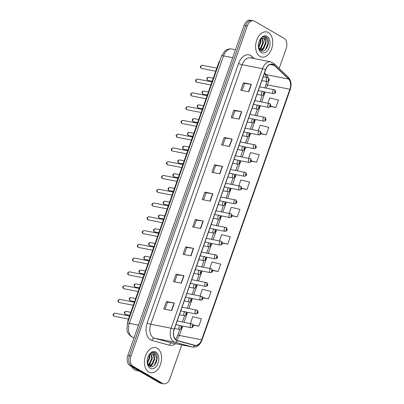 <?xml version="1.0" encoding="UTF-8"?>
<svg xmlns="http://www.w3.org/2000/svg" width="404" height="404" viewBox="0 0 404 404"><rect width="100%" height="100%" fill="white"/><g stroke="black" fill="none" stroke-linecap="round" stroke-linejoin="round"><path stroke-width="0.61" d="M127.699 322.579A8.019 5.227 -79 0 1 128.366 319.266L218.524 63.251A8.019 5.227 -79 0 1 220.018 60.423M148.818 372.079A12.827 8.368 101 0 0 150.561 372.74A12.827 8.368 101 0 0 160.908 363.135A12.827 8.368 101 0 0 157.222 348.218A12.827 8.368 101 0 0 155.474 347.561A12.827 8.368 101 0 0 145.127 357.166A12.827 8.368 101 0 0 148.818 372.079A12.827 8.368 101 0 0 150.561 372.74A12.827 8.368 101 0 0 160.908 363.135A12.827 8.368 101 0 0 157.222 348.218A12.827 8.368 101 0 0 155.474 347.561A12.827 8.368 101 0 0 145.127 357.166A12.827 8.368 101 0 0 148.818 372.079M259.984 56.403A12.827 8.368 101 0 0 261.731 57.06A12.827 8.368 101 0 0 272.074 47.455A12.827 8.368 101 0 0 268.387 32.537A12.827 8.368 101 0 0 266.645 31.881A12.827 8.368 101 0 0 256.298 41.486A12.827 8.368 101 0 0 259.984 56.403A12.827 8.368 101 0 0 261.731 57.06A12.827 8.368 101 0 0 272.074 47.455A12.827 8.368 101 0 0 268.387 32.537A12.827 8.368 101 0 0 266.645 31.881A12.827 8.368 101 0 0 256.298 41.486A12.827 8.368 101 0 0 259.984 56.403M176.432 340.148A8.555 5.575 -79 0 1 174.255 329.305L265.64 69.801A8.555 5.575 -79 0 1 272.261 64.297A8.555 5.575 -79 0 1 274.245 65.357L288.542 79.032A8.555 5.575 -79 0 1 289.9 89.254L201.662 339.815A8.555 5.575 -79 0 1 195.046 345.319A8.555 5.575 -79 0 1 194.789 345.263L177.341 340.527A8.555 5.575 -79 0 1 176.432 340.148M176.366 340.35A8.767 5.717 101 0 0 177.295 340.739L194.743 345.471A8.767 5.717 101 0 0 201.788 339.885L290.027 89.324A8.767 5.717 101 0 0 288.633 78.851L274.336 65.175A8.767 5.717 101 0 0 265.514 69.73L174.129 329.235A8.767 5.717 101 0 0 176.366 340.35M163.726 383.8L160.545 383.179A8.019 5.227 101 0 1 159.454 382.765L129.886 365.625A8.019 5.227 101 0 1 127.846 355.459L244.092 25.361A8.019 5.227 101 0 1 250.293 20.2L251.884 20.508A8.019 5.227 101 0 0 245.683 25.674L129.437 355.767A8.019 5.227 101 0 0 131.477 365.933L161.044 383.078A8.019 5.227 101 0 0 162.135 383.492A8.019 5.227 101 0 1 161.044 383.078L131.477 365.933A8.019 5.227 101 0 1 129.437 355.767L245.683 25.674A8.019 5.227 101 0 1 251.884 20.508L253.475 20.821A8.019 5.227 101 0 0 247.273 25.982L131.027 356.081A8.019 5.227 101 0 0 133.067 366.246L162.635 383.386A8.019 5.227 101 0 0 163.726 383.8A8.019 5.227 101 0 0 169.933 378.639L181.805 344.915M243.435 82.79L244.546 83.431L251.131 84.3A2.136 0.359 19.4 0 1 251.389 84.34L243.435 82.79L240.809 90.249L248.763 91.799L251.389 84.34M233.805 110.13L234.916 110.777L241.506 111.64A2.136 0.359 19.4 0 1 241.764 111.686L233.805 110.13L231.179 117.589L239.138 119.14L241.764 111.686M224.18 137.476L225.286 138.118L231.876 138.986A2.136 0.359 19.4 0 1 232.133 139.026L224.18 137.476L221.554 144.93L229.507 146.485L232.133 139.026M213.171 172.518L215.665 165.448L222.245 166.327A2.136 0.359 19.4 0 1 222.503 166.367L214.549 164.817L211.923 172.276L219.877 173.826L222.503 166.367M215.66 165.458L214.549 164.817M166.408 301.53L167.514 302.172L174.104 303.04A2.136 0.359 19.4 0 1 174.361 303.081L166.408 301.53L163.782 308.984L171.735 310.54L174.361 303.081M176.033 274.185L177.144 274.831L183.734 275.695A2.136 0.359 19.4 0 1 183.992 275.74L176.033 274.185L173.407 281.644L181.366 283.194L183.992 275.74M185.663 246.844L186.774 247.485L193.359 248.354A2.136 0.359 19.4 0 1 193.617 248.394L185.663 246.844L183.037 254.303L190.991 255.853L193.617 248.394M193.915 227.205L196.405 220.135L202.99 221.013A2.136 0.359 19.4 0 1 203.247 221.054L195.294 219.503L192.668 226.957L200.621 228.512L203.247 221.054M196.4 220.145L195.294 219.503M203.545 199.859L206.035 192.789L212.62 193.667A2.136 0.359 19.4 0 1 212.878 193.713L204.919 192.158L202.293 199.616L210.252 201.167L212.878 193.713M206.03 192.804L204.919 192.158M279.154 68.483L286.178 48.541A8.019 5.227 101 0 0 284.133 38.375L254.565 21.235A8.019 5.227 101 0 0 253.475 20.821M251.359 161.166L256.585 162.186L259.211 154.727L250.52 152.626L248.536 158.257M260.979 133.82L266.216 134.84L268.842 127.386L260.151 125.285L258.237 130.714M270.584 106.474L275.841 107.499L278.467 100.04L269.776 97.94L267.933 103.177M222.382 243.173L227.699 244.213L230.325 236.754L221.634 234.653L219.443 240.88M212.686 270.503L218.069 271.554L220.695 264.095L212.004 261.994L209.742 268.423M202.97 297.829L208.444 298.894L211.07 291.441L202.374 289.34L200.041 295.965M193.228 325.149L198.813 326.24L201.439 318.781L192.748 316.68L190.345 323.503M241.718 188.506L246.955 189.526L249.581 182.068L240.89 179.967L238.84 185.8M232.058 215.842L237.33 216.867L239.956 209.413L231.26 207.313L229.139 213.337M186.779 247.475L184.285 254.545M177.149 274.816L174.659 281.886M167.519 302.157L165.029 309.232M225.291 138.107L222.801 145.177M234.921 110.762L232.431 117.832M244.551 83.421L242.062 90.491M237.33 216.867L232.083 215.6M227.699 244.213L222.382 242.925M218.069 271.554L212.661 270.246M208.444 298.894L202.914 297.561M198.813 326.24L193.137 324.866M246.955 189.526L241.764 188.269M256.585 162.186L251.424 160.933M266.216 134.84L261.065 133.598M275.841 107.499L270.69 106.252M131.815 366.741A13.362 8.716 101 0 0 134.719 369.862A13.362 8.716 101 0 0 136.537 370.549L139.324 371.094M149.435 354.722L149.874 357.707L147.384 363.332M149 355.146L149.243 357.585L147.248 362.686M151 353.874L152.404 358.202L150 363.736L148.106 364.918M150.631 353.99L151.773 358.075L149.369 363.615L147.93 364.625M147.273 362.938L149.374 366.221C154.863 370.054 160.216 356.126 155.237 352.869L153.904 352.293L151.288 352.778C152.323 352.364 153.217 352.581 153.974 353.434L154.808 356.767A6.04 3.939 101 0 0 153.01 354.141A6.04 3.939 101 0 0 152.187 353.833A6.04 3.939 101 0 0 149.667 354.54M154.808 356.767L154.929 358.691L152.525 364.231L148.98 365.519L148.425 365.357M152.045 353.808L152.662 354.076L154.298 358.57L151.894 364.105L148.667 365.438M150.162 368.256A8.716 5.681 101 0 0 158.09 363.09A8.716 5.681 101 0 0 155.873 352.046A8.716 5.681 101 0 0 149.071 354.853A8.716 5.681 101 0 0 147.369 363.575A8.716 5.681 101 0 0 150.162 368.256M153.793 352.273L154.681 352.642L156.944 358.53L154.333 365.352M151.874 364.782L149.844 366.473M149.349 364.287L148.359 365.277M153.04 363.666L151.732 365.342L150.091 366.574M150.51 363.176L148.581 365.413M147.985 362.681L147.435 363.489M260.605 39.042L261.045 42.026L258.55 47.652M260.166 39.466L260.413 41.905L258.419 47.005M262.166 38.193L263.57 42.521L261.171 48.056L259.277 49.237M261.797 38.309L262.938 42.395L260.54 47.935L259.095 48.945M258.444 47.258L260.545 50.54C266.034 54.373 271.387 40.445 266.403 37.188L265.075 36.618L262.459 37.097C263.489 36.683 264.383 36.9 265.14 37.754L265.973 41.087A6.04 3.939 101 0 0 264.176 38.466A6.04 3.939 101 0 0 263.352 38.153A6.04 3.939 101 0 0 260.838 38.86M265.973 41.087L266.095 43.011L263.696 48.551L260.146 49.838L259.595 49.677M263.216 38.127L263.827 38.395L265.463 42.89L263.065 48.424L259.833 49.763M261.332 52.576A8.716 5.681 101 0 0 269.261 47.414A8.716 5.681 101 0 0 267.039 36.365A8.716 5.681 101 0 0 260.242 39.173A8.716 5.681 101 0 0 258.54 47.899A8.716 5.681 101 0 0 261.332 52.576M264.958 36.597L265.852 36.966L268.115 42.849L265.504 49.672M263.044 49.101L261.014 50.793M260.514 48.611L259.53 49.596M264.206 47.985L262.903 49.662L261.257 50.894M261.681 47.495L259.752 49.732M259.156 47L258.6 47.808M128.836 319.362L128.366 319.266M218.993 63.342L218.524 63.251M175.503 343.688A13.362 8.716 -79 0 1 169.463 345.218L152.015 340.481A13.362 8.716 -79 0 1 147.192 322.947L238.577 63.443A2.671 0.444 -160.6 0 0 242.122 64.736L150.737 324.24A10.691 6.969 101 0 0 153.459 337.789A10.691 6.969 101 0 0 154.596 338.269L172.043 343.001A10.691 6.969 101 0 0 172.362 343.072L192.728 347.046A10.691 6.969 -79 0 1 192.405 346.97A2.671 2.025 -74.8 0 0 194.743 345.471M238.577 63.443A13.362 8.716 -79 0 1 250.733 55.53A13.362 8.716 -79 0 1 252.02 56.499L254.212 58.595M250.394 57.853A10.691 6.969 101 0 0 242.122 64.736L262.489 68.71A10.691 6.969 -79 0 1 270.761 61.827L250.394 57.853M169.463 345.218A2.671 2.025 105.2 0 1 172.043 343.001L192.405 346.97L174.957 342.239A10.691 6.969 -79 0 1 173.826 341.764A10.691 6.969 -79 0 1 171.099 328.215A2.671 0.444 19.4 0 1 174.129 329.235M177.295 340.739A2.671 2.025 -74.8 0 1 174.957 342.239L154.596 338.269A2.671 2.025 105.2 0 0 152.015 340.481M192.728 347.046C196.905 347.445 199.98 345.142 201.965 340.148A2.671 0.444 -160.6 0 0 201.788 339.885M290.027 89.324A2.671 0.444 19.4 0 1 290.198 89.587C291.764 84.537 291.112 80.406 288.254 77.184L273.957 63.514L270.761 61.827M288.633 78.851A2.671 1.869 -46.3 0 0 288.254 77.184M274.336 65.175A2.671 1.869 -46.3 0 0 273.957 63.514M265.514 69.73A2.671 0.444 -160.6 0 0 262.489 68.71L171.099 328.215L150.737 324.24A2.671 0.444 -160.6 0 1 147.192 322.947M247.273 25.982L244.092 25.361M131.027 356.081L127.846 355.459M133.067 366.246L129.886 365.625M162.635 383.386L159.454 382.765M251.768 58.12A2.671 1.869 133.7 0 1 252.02 56.499M289.9 89.254L267.625 84.906A8.555 5.575 101 0 0 268.337 81.411M267.973 77.709A8.555 5.575 101 0 0 266.271 74.684L264.514 73.008M288.542 79.032L266.271 74.684A4.813 3.363 133.7 0 1 264.984 74.038L264.357 73.442M274.245 65.357L270.018 64.534M176.25 340.037A8.555 5.575 101 0 0 179.391 335.466L182.689 326.094M201.662 339.815L179.391 335.466A4.813 0.803 -160.6 0 0 177.654 335.497L179.77 329.482M184.037 322.276L187.537 312.327M188.885 308.505L192.39 298.556M193.733 294.733L197.238 284.785M198.581 280.962L202.086 271.013M203.434 267.19L206.939 257.242M208.282 253.419L211.787 243.471M213.13 239.648L216.635 229.699M217.983 225.881L221.483 215.933M222.831 212.11L226.336 202.162M227.679 198.339L231.184 188.39M232.527 184.567L236.032 174.619M237.38 170.796L240.88 160.848M242.228 157.025L245.733 147.076M247.076 143.253L250.581 133.305M251.929 129.487L255.429 119.539M256.777 115.716L260.282 105.767M261.625 101.944L265.13 91.996M266.473 88.173L267.625 84.906A4.813 0.803 -160.6 0 0 265.888 84.931L266.665 81.537M212.62 193.667L209.994 201.121M202.99 221.013L200.364 228.462M193.359 248.354L190.738 255.803M183.734 275.695L181.108 283.148M174.104 303.04L171.478 310.489M222.245 166.327L219.624 173.776M231.876 138.986L229.255 146.435M241.506 111.64L238.88 119.094M251.131 84.3L248.511 91.748M232.704 57.691L223.533 55.898A5.343 0.889 -160.6 0 0 221.604 55.929L224.887 50.985L226.275 49.995C228.018 48.995 229.861 48.667 231.805 49.015A10.691 6.969 101 0 0 223.533 55.898L129.346 323.357A10.691 6.969 101 0 0 132.068 336.911A10.691 6.969 101 0 0 133.204 337.385L134.143 337.567M138.516 325.149L129.346 323.357A5.343 0.889 -160.6 0 0 127.417 323.387L221.604 55.929M114.09 316.221A1.606 1.045 101 0 0 114.307 316.302L113.857 316.135C112.529 314.868 112.883 313.878 114.918 313.156A1.606 1.045 101 0 0 113.625 314.357A1.606 1.045 101 0 0 114.09 316.221M174.553 328.467L179.856 329.502A2.005 1.308 -79 0 1 179.583 329.396A2.005 1.308 -79 0 1 179.007 327.068A2.005 1.308 -79 0 1 180.623 325.568A2.005 1.308 -79 0 1 180.896 325.669M181.017 328.351A0.667 0.434 101 0 0 181.457 327.109A0.667 0.434 101 0 0 181.017 328.351M115.14 313.236A1.606 1.045 101 0 0 114.918 313.156L129.517 316.004M126.402 311.479A1.606 1.045 101 0 0 126.184 311.393A1.606 1.045 101 0 0 124.892 312.595A1.606 1.045 101 0 0 125.351 314.458A1.606 1.045 101 0 0 125.568 314.544L129.745 315.357M181.214 325.806L191.122 327.74A2.005 1.308 -79 0 1 190.85 327.639A2.005 1.308 -79 0 1 190.274 325.306A2.005 1.308 -79 0 1 191.89 323.806A2.005 1.308 -79 0 1 192.163 323.907M192.718 325.346A0.667 0.434 101 0 0 192.284 326.589A0.667 0.434 101 0 0 192.718 325.346M118.938 302.45A1.606 1.045 101 0 0 119.155 302.53L118.705 302.364C117.377 301.096 117.731 300.106 119.771 299.384A1.606 1.045 101 0 0 118.478 300.586A1.606 1.045 101 0 0 118.938 302.45M179.401 314.696L184.709 315.731A2.005 1.308 -79 0 1 184.436 315.625A2.005 1.308 -79 0 1 183.86 313.297A2.005 1.308 -79 0 1 185.476 311.797A2.005 1.308 -79 0 1 185.749 311.898M185.865 314.58A0.667 0.434 101 0 0 186.305 313.337A0.667 0.434 101 0 0 185.865 314.58M119.988 299.465A1.606 1.045 101 0 0 119.771 299.384L134.365 302.232M123.786 288.678A1.606 1.045 101 0 0 124.003 288.764L123.553 288.592C122.225 287.33 122.584 286.335 124.619 285.613A1.606 1.045 101 0 0 123.326 286.815A1.606 1.045 101 0 0 123.786 288.678M184.249 300.924L189.557 301.96A2.005 1.308 -79 0 1 189.284 301.859A2.005 1.308 -79 0 1 188.708 299.526A2.005 1.308 -79 0 1 190.324 298.026A2.005 1.308 -79 0 1 190.597 298.127M190.718 300.808A0.667 0.434 101 0 0 191.153 299.566A0.667 0.434 101 0 0 190.718 300.808M124.836 285.699A1.606 1.045 101 0 0 124.619 285.613L139.213 288.461M128.634 274.907A1.606 1.045 101 0 0 128.856 274.993L128.401 274.821C127.078 273.559 127.432 272.564 129.467 271.841A1.606 1.045 101 0 0 128.174 273.043A1.606 1.045 101 0 0 128.634 274.907M189.097 287.153L194.405 288.188A2.005 1.308 -79 0 1 194.132 288.087A2.005 1.308 -79 0 1 193.556 285.754A2.005 1.308 -79 0 1 195.172 284.254A2.005 1.308 -79 0 1 195.445 284.355M195.566 287.037A0.667 0.434 101 0 0 196.006 285.795A0.667 0.434 101 0 0 195.566 287.037M129.684 271.927A1.606 1.045 101 0 0 129.467 271.841L144.066 274.69M133.487 261.141A1.606 1.045 101 0 0 133.704 261.221L133.254 261.05C131.926 259.787 132.28 258.792 134.32 258.075A1.606 1.045 101 0 0 133.022 259.272A1.606 1.045 101 0 0 133.487 261.141M193.95 273.382L199.258 274.417A2.005 1.308 -79 0 1 198.985 274.316A2.005 1.308 -79 0 1 198.404 271.983A2.005 1.308 -79 0 1 200.025 270.483A2.005 1.308 -79 0 1 200.298 270.589M200.414 273.266A0.667 0.434 101 0 0 200.854 272.023A0.667 0.434 101 0 0 200.414 273.266M134.537 258.156A1.606 1.045 101 0 0 134.32 258.075L148.914 260.918M131.249 297.708A1.606 1.045 101 0 0 131.032 297.627A1.606 1.045 101 0 0 129.74 298.824A1.606 1.045 101 0 0 130.199 300.692A1.606 1.045 101 0 0 130.421 300.773L134.593 301.586M186.062 312.039L195.97 313.969A2.005 1.308 -79 0 1 195.698 313.868A2.005 1.308 -79 0 1 195.122 311.534A2.005 1.308 -79 0 1 196.738 310.035A2.005 1.308 -79 0 1 197.011 310.141M197.566 311.575A0.667 0.434 101 0 0 197.132 312.817A0.667 0.434 101 0 0 197.566 311.575M136.103 283.936A1.606 1.045 101 0 0 135.885 283.855A1.606 1.045 101 0 0 134.588 285.052A1.606 1.045 101 0 0 135.052 286.921A1.606 1.045 101 0 0 135.269 287.002L139.441 287.815M190.91 298.268L200.818 300.197A2.005 1.308 -79 0 1 200.546 300.096A2.005 1.308 -79 0 1 199.97 297.768A2.005 1.308 -79 0 1 201.591 296.263A2.005 1.308 -79 0 1 201.864 296.369M202.419 297.804A0.667 0.434 101 0 0 201.98 299.046A0.667 0.434 101 0 0 202.419 297.804M140.951 270.165A1.606 1.045 101 0 0 140.733 270.084A1.606 1.045 101 0 0 139.441 271.286A1.606 1.045 101 0 0 139.9 273.149A1.606 1.045 101 0 0 140.117 273.23L144.294 274.043M195.763 284.497L205.671 286.431A2.005 1.308 -79 0 1 205.399 286.325A2.005 1.308 -79 0 1 204.823 283.997A2.005 1.308 -79 0 1 206.439 282.492A2.005 1.308 -79 0 1 206.712 282.598M207.267 284.032A0.667 0.434 101 0 0 206.828 285.274A0.667 0.434 101 0 0 207.267 284.032M138.335 247.369A1.606 1.045 101 0 0 138.552 247.45L138.102 247.283C136.774 246.016 137.128 245.021 139.168 244.304A1.606 1.045 101 0 0 137.875 245.506A1.606 1.045 101 0 0 138.335 247.369M198.798 259.61L204.106 260.646A2.005 1.308 -79 0 1 203.833 260.545A2.005 1.308 -79 0 1 203.257 258.217A2.005 1.308 -79 0 1 204.873 256.712A2.005 1.308 -79 0 1 205.146 256.818M205.262 259.494A0.667 0.434 101 0 0 205.702 258.252A0.667 0.434 101 0 0 205.262 259.494M139.385 244.385A1.606 1.045 101 0 0 139.168 244.304L153.762 247.152M143.183 233.598A1.606 1.045 101 0 0 143.4 233.679L142.95 233.512C141.622 232.244 141.981 231.255 144.016 230.532A1.606 1.045 101 0 0 142.723 231.734A1.606 1.045 101 0 0 143.183 233.598M203.646 245.844L208.954 246.879A2.005 1.308 -79 0 1 208.681 246.773A2.005 1.308 -79 0 1 208.105 244.445A2.005 1.308 -79 0 1 209.721 242.94A2.005 1.308 -79 0 1 209.994 243.046M210.115 245.728A0.667 0.434 101 0 0 210.55 244.481A0.667 0.434 101 0 0 210.115 245.728M144.233 230.613A1.606 1.045 101 0 0 144.016 230.532L158.615 233.381M148.036 219.827A1.606 1.045 101 0 0 148.253 219.907L147.803 219.741C146.475 218.473 146.829 217.483 148.864 216.761A1.606 1.045 101 0 0 147.571 217.963A1.606 1.045 101 0 0 148.036 219.827M208.499 232.073L213.802 233.108A2.005 1.308 -79 0 1 213.529 233.002A2.005 1.308 -79 0 1 212.953 230.674A2.005 1.308 -79 0 1 214.569 229.174A2.005 1.308 -79 0 1 214.842 229.275M214.963 231.957A0.667 0.434 101 0 0 215.403 230.714A0.667 0.434 101 0 0 214.963 231.957M149.086 216.842A1.606 1.045 101 0 0 148.864 216.761L163.463 219.609M145.799 256.394A1.606 1.045 101 0 0 145.581 256.313A1.606 1.045 101 0 0 144.289 257.515A1.606 1.045 101 0 0 144.748 259.378A1.606 1.045 101 0 0 144.965 259.459L149.142 260.277M200.611 270.725L210.519 272.66A2.005 1.308 -79 0 1 210.247 272.554A2.005 1.308 -79 0 1 209.671 270.226A2.005 1.308 -79 0 1 211.287 268.726A2.005 1.308 -79 0 1 211.56 268.827M212.115 270.266A0.667 0.434 101 0 0 211.681 271.508A0.667 0.434 101 0 0 212.115 270.266M150.652 242.622A1.606 1.045 101 0 0 150.429 242.541A1.606 1.045 101 0 0 149.137 243.743A1.606 1.045 101 0 0 149.601 245.607A1.606 1.045 101 0 0 149.818 245.688L153.99 246.506M205.459 256.954L215.367 258.888A2.005 1.308 -79 0 1 215.095 258.782A2.005 1.308 -79 0 1 214.519 256.454A2.005 1.308 -79 0 1 216.135 254.954A2.005 1.308 -79 0 1 216.408 255.055M216.968 256.495A0.667 0.434 101 0 0 216.529 257.737A0.667 0.434 101 0 0 216.968 256.495M155.5 228.856A1.606 1.045 101 0 0 155.282 228.77A1.606 1.045 101 0 0 153.99 229.972A1.606 1.045 101 0 0 154.449 231.835A1.606 1.045 101 0 0 154.666 231.921L158.843 232.734M210.312 243.183L220.22 245.117A2.005 1.308 -79 0 1 219.948 245.016A2.005 1.308 -79 0 1 219.372 242.683A2.005 1.308 -79 0 1 220.988 241.183A2.005 1.308 -79 0 1 221.261 241.284M221.816 242.723A0.667 0.434 101 0 0 221.377 243.966A0.667 0.434 101 0 0 221.816 242.723M152.884 206.055A1.606 1.045 101 0 0 153.101 206.136L152.651 205.969C151.323 204.702 151.677 203.712 153.717 202.99A1.606 1.045 101 0 0 152.424 204.192A1.606 1.045 101 0 0 152.884 206.055M213.347 218.301L218.655 219.337A2.005 1.308 -79 0 1 218.382 219.231A2.005 1.308 -79 0 1 217.806 216.903A2.005 1.308 -79 0 1 219.423 215.403A2.005 1.308 -79 0 1 219.695 215.504M219.811 218.185A0.667 0.434 101 0 0 220.251 216.943A0.667 0.434 101 0 0 219.811 218.185M153.934 203.076A1.606 1.045 101 0 0 153.717 202.99L168.311 205.838M157.732 192.284A1.606 1.045 101 0 0 157.949 192.37L157.499 192.198C156.171 190.935 156.53 189.941 158.565 189.218A1.606 1.045 101 0 0 157.272 190.42A1.606 1.045 101 0 0 157.732 192.284M218.195 204.53L223.503 205.565A2.005 1.308 -79 0 1 223.23 205.464A2.005 1.308 -79 0 1 222.654 203.131A2.005 1.308 -79 0 1 224.271 201.631A2.005 1.308 -79 0 1 224.543 201.732M224.659 204.414A0.667 0.434 101 0 0 225.099 203.172A0.667 0.434 101 0 0 224.659 204.414M158.782 189.304A1.606 1.045 101 0 0 158.565 189.218L173.159 192.067M162.58 178.512A1.606 1.045 101 0 0 162.802 178.598L162.347 178.427C161.024 177.164 161.378 176.169 163.413 175.447A1.606 1.045 101 0 0 162.12 176.649A1.606 1.045 101 0 0 162.58 178.512M223.043 190.759L228.351 191.794A2.005 1.308 -79 0 1 228.078 191.693A2.005 1.308 -79 0 1 227.502 189.36A2.005 1.308 -79 0 1 229.118 187.86A2.005 1.308 -79 0 1 229.391 187.961M229.512 190.643A0.667 0.434 101 0 0 229.947 189.4A0.667 0.434 101 0 0 229.512 190.643M163.63 175.533A1.606 1.045 101 0 0 163.413 175.447L178.012 178.295M167.433 164.746A1.606 1.045 101 0 0 167.65 164.827L167.2 164.655C165.872 163.393 166.226 162.398 168.261 161.681A1.606 1.045 101 0 0 166.968 162.878A1.606 1.045 101 0 0 167.433 164.746M227.896 176.987L233.199 178.023A2.005 1.308 -79 0 1 232.926 177.922A2.005 1.308 -79 0 1 232.351 175.588A2.005 1.308 -79 0 1 233.966 174.089A2.005 1.308 -79 0 1 234.239 174.195M234.36 176.871A0.667 0.434 101 0 0 234.8 175.629A0.667 0.434 101 0 0 234.36 176.871M168.483 161.762A1.606 1.045 101 0 0 168.261 161.681L182.861 164.529M172.281 150.975A1.606 1.045 101 0 0 172.498 151.056L172.048 150.889C170.72 149.621 171.074 148.627 173.114 147.909A1.606 1.045 101 0 0 171.821 149.111A1.606 1.045 101 0 0 172.281 150.975M232.744 163.221L238.052 164.256A2.005 1.308 -79 0 1 237.779 164.15A2.005 1.308 -79 0 1 237.204 161.822A2.005 1.308 -79 0 1 238.82 160.317A2.005 1.308 -79 0 1 239.092 160.423M239.208 163.1A0.667 0.434 101 0 0 239.648 161.858A0.667 0.434 101 0 0 239.208 163.1M173.331 147.99A1.606 1.045 101 0 0 173.114 147.909L187.708 150.758M160.348 215.085A1.606 1.045 101 0 0 160.13 214.999A1.606 1.045 101 0 0 158.838 216.201A1.606 1.045 101 0 0 159.297 218.064A1.606 1.045 101 0 0 159.514 218.15L163.691 218.963M215.16 229.411L225.068 231.346A2.005 1.308 -79 0 1 224.796 231.245A2.005 1.308 -79 0 1 224.22 228.911A2.005 1.308 -79 0 1 225.836 227.412A2.005 1.308 -79 0 1 226.109 227.513M226.664 228.952A0.667 0.434 101 0 0 226.225 230.194A0.667 0.434 101 0 0 226.664 228.952M165.196 201.313A1.606 1.045 101 0 0 164.978 201.232A1.606 1.045 101 0 0 163.686 202.429A1.606 1.045 101 0 0 164.145 204.298A1.606 1.045 101 0 0 164.367 204.379L168.539 205.192M220.008 215.645L229.916 217.574A2.005 1.308 -79 0 1 229.644 217.473A2.005 1.308 -79 0 1 229.068 215.14A2.005 1.308 -79 0 1 230.684 213.64A2.005 1.308 -79 0 1 230.957 213.746M231.512 215.181A0.667 0.434 101 0 0 231.078 216.423A0.667 0.434 101 0 0 231.512 215.181M170.049 187.542A1.606 1.045 101 0 0 169.826 187.461A1.606 1.045 101 0 0 168.534 188.663A1.606 1.045 101 0 0 168.998 190.526A1.606 1.045 101 0 0 169.215 190.607L173.387 191.42M224.856 201.874L234.764 203.803A2.005 1.308 -79 0 1 234.492 203.702A2.005 1.308 -79 0 1 233.916 201.374A2.005 1.308 -79 0 1 235.532 199.869A2.005 1.308 -79 0 1 235.805 199.975M236.365 201.409A0.667 0.434 101 0 0 235.926 202.651A0.667 0.434 101 0 0 236.365 201.409M174.897 173.771A1.606 1.045 101 0 0 174.679 173.69A1.606 1.045 101 0 0 173.387 174.892A1.606 1.045 101 0 0 173.846 176.755A1.606 1.045 101 0 0 174.063 176.836L178.24 177.649M229.709 188.102L239.617 190.037A2.005 1.308 -79 0 1 239.345 189.931A2.005 1.308 -79 0 1 238.769 187.602A2.005 1.308 -79 0 1 240.385 186.098A2.005 1.308 -79 0 1 240.658 186.204M241.213 187.638A0.667 0.434 101 0 0 240.774 188.885A0.667 0.434 101 0 0 241.213 187.638M179.745 159.999A1.606 1.045 101 0 0 179.528 159.918A1.606 1.045 101 0 0 178.235 161.12A1.606 1.045 101 0 0 178.694 162.984A1.606 1.045 101 0 0 178.911 163.064L183.088 163.883M234.557 174.331L244.465 176.265A2.005 1.308 -79 0 1 244.193 176.159A2.005 1.308 -79 0 1 243.617 173.831A2.005 1.308 -79 0 1 245.233 172.331A2.005 1.308 -79 0 1 245.506 172.432M246.061 173.871A0.667 0.434 101 0 0 245.627 175.114A0.667 0.434 101 0 0 246.061 173.871M177.129 137.203A1.606 1.045 101 0 0 177.346 137.284L176.896 137.118C175.568 135.85 175.927 134.86 177.962 134.138A1.606 1.045 101 0 0 176.669 135.34A1.606 1.045 101 0 0 177.129 137.203M237.592 149.45L242.9 150.485A2.005 1.308 -79 0 1 242.627 150.379A2.005 1.308 -79 0 1 242.052 148.051A2.005 1.308 -79 0 1 243.668 146.546A2.005 1.308 -79 0 1 243.94 146.652M244.061 149.334A0.667 0.434 101 0 0 244.496 148.086A0.667 0.434 101 0 0 244.061 149.334M178.179 134.219A1.606 1.045 101 0 0 177.962 134.138L192.556 136.986M181.977 123.432A1.606 1.045 101 0 0 182.199 123.513L181.744 123.346C180.421 122.079 180.775 121.089 182.81 120.367A1.606 1.045 101 0 0 181.517 121.569A1.606 1.045 101 0 0 181.977 123.432M242.44 135.678L247.748 136.714A2.005 1.308 -79 0 1 247.475 136.608A2.005 1.308 -79 0 1 246.9 134.279A2.005 1.308 -79 0 1 248.516 132.78A2.005 1.308 -79 0 1 248.788 132.881M248.909 135.562A0.667 0.434 101 0 0 249.349 134.32A0.667 0.434 101 0 0 248.909 135.562M183.032 120.448A1.606 1.045 101 0 0 182.81 120.367L197.41 123.215M186.83 109.661A1.606 1.045 101 0 0 187.047 109.747L186.597 109.575C185.269 108.312 185.623 107.318 187.663 106.595A1.606 1.045 101 0 0 186.37 107.797A1.606 1.045 101 0 0 186.83 109.661M247.293 121.907L252.601 122.942A2.005 1.308 -79 0 1 252.328 122.841A2.005 1.308 -79 0 1 251.748 120.508A2.005 1.308 -79 0 1 253.369 119.008A2.005 1.308 -79 0 1 253.641 119.109M253.757 121.791A0.667 0.434 101 0 0 254.197 120.549A0.667 0.434 101 0 0 253.757 121.791M187.88 106.681A1.606 1.045 101 0 0 187.663 106.595L202.258 109.444M191.678 95.889A1.606 1.045 101 0 0 191.895 95.975L191.446 95.804C190.117 94.541 190.471 93.546 192.511 92.824A1.606 1.045 101 0 0 191.218 94.026A1.606 1.045 101 0 0 191.678 95.889M252.141 108.136L257.449 109.171A2.005 1.308 -79 0 1 257.176 109.07A2.005 1.308 -79 0 1 256.601 106.737A2.005 1.308 -79 0 1 258.217 105.237A2.005 1.308 -79 0 1 258.489 105.338M258.605 108.02A0.667 0.434 101 0 0 259.045 106.777A0.667 0.434 101 0 0 258.605 108.02M192.728 92.91A1.606 1.045 101 0 0 192.511 92.824L207.106 95.672M196.526 82.123A1.606 1.045 101 0 0 196.748 82.204L196.293 82.032C194.965 80.77 195.324 79.775 197.359 79.058A1.606 1.045 101 0 0 196.066 80.255A1.606 1.045 101 0 0 196.526 82.123M256.989 94.364L262.297 95.4A2.005 1.308 -79 0 1 262.024 95.299A2.005 1.308 -79 0 1 261.449 92.965A2.005 1.308 -79 0 1 263.065 91.466A2.005 1.308 -79 0 1 263.337 91.572M263.459 94.248A0.667 0.434 101 0 0 263.893 93.006A0.667 0.434 101 0 0 263.459 94.248M197.576 79.139A1.606 1.045 101 0 0 197.359 79.058L211.959 81.901M201.379 68.352A1.606 1.045 101 0 0 201.596 68.433L201.147 68.261C199.818 66.998 200.172 66.003 202.207 65.286A1.606 1.045 101 0 0 200.914 66.483A1.606 1.045 101 0 0 201.379 68.352M261.843 80.593L267.145 81.628A2.005 1.308 -79 0 1 266.872 81.527A2.005 1.308 -79 0 1 266.297 79.194A2.005 1.308 -79 0 1 267.913 77.694A2.005 1.308 -79 0 1 268.185 77.8M268.306 80.477A0.667 0.434 101 0 0 268.746 79.234A0.667 0.434 101 0 0 268.306 80.477M202.429 65.367A1.606 1.045 101 0 0 202.207 65.286L216.807 68.135M184.593 146.233A1.606 1.045 101 0 0 184.376 146.147A1.606 1.045 101 0 0 183.083 147.349A1.606 1.045 101 0 0 183.542 149.212A1.606 1.045 101 0 0 183.764 149.298L187.936 150.111M239.405 160.56L249.313 162.494A2.005 1.308 -79 0 1 249.041 162.393A2.005 1.308 -79 0 1 248.465 160.06A2.005 1.308 -79 0 1 250.081 158.56A2.005 1.308 -79 0 1 250.354 158.661M250.909 160.1A0.667 0.434 101 0 0 250.475 161.342A0.667 0.434 101 0 0 250.909 160.1M189.446 132.462A1.606 1.045 101 0 0 189.229 132.376A1.606 1.045 101 0 0 187.931 133.578A1.606 1.045 101 0 0 188.395 135.441A1.606 1.045 101 0 0 188.612 135.527L192.784 136.34M244.258 146.788L254.167 148.722A2.005 1.308 -79 0 1 253.894 148.621A2.005 1.308 -79 0 1 253.313 146.288A2.005 1.308 -79 0 1 254.934 144.789A2.005 1.308 -79 0 1 255.207 144.89M255.762 146.329A0.667 0.434 101 0 0 255.323 147.571A0.667 0.434 101 0 0 255.762 146.329M194.294 118.69A1.606 1.045 101 0 0 194.077 118.604A1.606 1.045 101 0 0 192.784 119.806A1.606 1.045 101 0 0 193.243 121.67A1.606 1.045 101 0 0 193.46 121.755L197.637 122.569M249.106 133.017L259.014 134.951A2.005 1.308 -79 0 1 258.742 134.85A2.005 1.308 -79 0 1 258.166 132.517A2.005 1.308 -79 0 1 259.782 131.017A2.005 1.308 -79 0 1 260.055 131.118M260.61 132.557A0.667 0.434 101 0 0 260.171 133.8A0.667 0.434 101 0 0 260.61 132.557M199.142 104.919A1.606 1.045 101 0 0 198.925 104.838A1.606 1.045 101 0 0 197.632 106.035A1.606 1.045 101 0 0 198.091 107.903A1.606 1.045 101 0 0 198.308 107.984L202.485 108.797M253.954 119.251L263.863 121.18A2.005 1.308 -79 0 1 263.59 121.079A2.005 1.308 -79 0 1 263.014 118.746A2.005 1.308 -79 0 1 264.63 117.246A2.005 1.308 -79 0 1 264.903 117.352M265.458 118.786A0.667 0.434 101 0 0 265.024 120.028A0.667 0.434 101 0 0 265.458 118.786M203.995 91.147A1.606 1.045 101 0 0 203.773 91.067A1.606 1.045 101 0 0 202.48 92.269A1.606 1.045 101 0 0 202.944 94.132A1.606 1.045 101 0 0 203.162 94.213L207.333 95.026M258.802 105.479L268.711 107.413A2.005 1.308 -79 0 1 268.438 107.307A2.005 1.308 -79 0 1 267.862 104.979A2.005 1.308 -79 0 1 269.478 103.475A2.005 1.308 -79 0 1 269.751 103.581M270.311 105.015A0.667 0.434 101 0 0 269.872 106.257A0.667 0.434 101 0 0 270.311 105.015M208.843 77.376A1.606 1.045 101 0 0 208.626 77.295A1.606 1.045 101 0 0 207.333 78.497A1.606 1.045 101 0 0 207.792 80.361A1.606 1.045 101 0 0 208.01 80.441L212.186 81.26M263.655 91.708L273.564 93.642A2.005 1.308 -79 0 1 273.291 93.536A2.005 1.308 -79 0 1 272.715 91.208A2.005 1.308 -79 0 1 274.331 89.708A2.005 1.308 -79 0 1 274.604 89.809M275.159 91.243A0.667 0.434 101 0 0 274.72 92.491A0.667 0.434 101 0 0 275.159 91.243M201.965 340.148L290.198 89.587M175.472 339.385L177.654 335.497M182.421 321.958L184.618 315.711M187.269 308.186L189.466 301.945M192.117 294.415L194.319 288.173M196.965 280.649L199.167 274.402M201.818 266.877L204.015 260.631M206.666 253.106L208.863 246.859M211.514 239.335L213.716 233.088M216.367 225.563L218.564 219.316M221.215 211.792L223.412 205.55M226.063 198.021L228.265 191.779M230.911 184.254L233.113 178.007M235.764 170.483L237.961 164.236M240.612 156.712L242.809 150.465M245.46 142.94L247.662 136.693M250.308 129.169L252.51 122.927M255.161 115.398L257.358 109.156M260.009 101.626L262.211 95.384M264.857 87.86L265.888 84.931M266.539 77.427L264.984 74.038M132.987 337.335L131.138 336.562L127.81 332.962L126.907 330.341L127.417 323.387M231.805 49.015L235.507 49.737M114.307 316.302L128.442 319.059M179.856 329.502C182.133 329.129 182.558 327.881 181.133 325.755L175.897 324.644M130.82 312.302L126.184 311.393C124.235 311.681 123.877 312.671 125.119 314.373L125.568 314.544M177.199 320.943L192.395 323.998C193.819 326.124 193.395 327.371 191.122 327.74M119.155 302.53L133.29 305.293M184.709 315.731C186.981 315.357 187.406 314.11 185.981 311.984L180.745 310.873M124.003 288.764L138.138 291.521M189.557 301.96C191.829 301.591 192.254 300.339 190.829 298.213L185.598 297.102M128.856 274.993L142.986 277.75M194.405 288.188C196.677 287.82 197.102 286.572 195.677 284.446L190.446 283.33M133.704 261.221L147.839 263.979M199.258 274.417C201.53 274.048 201.955 272.801 200.53 270.675L195.294 269.559M135.668 298.531L131.032 297.627C129.083 297.91 128.73 298.899 129.967 300.601L130.421 300.773M182.053 307.171L197.243 310.227C198.667 312.353 198.243 313.6 195.97 313.969M140.521 284.759L135.885 283.855C133.931 284.138 133.578 285.133 134.82 286.83L135.269 287.002M186.901 293.4L202.096 296.455C203.52 298.581 203.096 299.829 200.818 300.197M145.369 270.988L140.733 270.084C138.784 270.367 138.426 271.362 139.668 273.064L140.117 273.23M191.749 279.629L206.944 282.684C208.368 284.81 207.944 286.057 205.671 286.431M148.48 365.418L148.98 365.519M259.646 49.742L260.146 49.838M138.552 247.45L152.687 250.207M204.106 260.646C206.378 260.277 206.803 259.03 205.378 256.904L200.147 255.793M143.4 233.679L157.535 236.436M208.954 246.879C211.226 246.506 211.651 245.258 210.226 243.132L204.995 242.021M148.253 219.907L162.388 222.665M213.802 233.108C216.074 232.734 216.504 231.487 215.074 229.361L209.843 228.25M150.217 257.217L145.581 256.313C143.632 256.596 143.279 257.59 144.516 259.292L144.965 259.459M196.602 265.857L211.792 268.913C213.216 271.039 212.792 272.286 210.519 272.66M155.07 243.445L150.429 242.541C148.48 242.824 148.127 243.819 149.364 245.521L149.818 245.688M201.45 252.086L216.64 255.141C218.064 257.267 217.64 258.52 215.367 258.888M159.918 229.674L155.282 228.77C153.328 229.058 152.975 230.048 154.217 231.75L154.666 231.921M206.298 238.315L221.493 241.37C222.917 243.496 222.493 244.748 220.22 245.117M153.101 206.136L167.236 208.898M218.655 219.337C220.927 218.968 221.352 217.716 219.928 215.59L214.691 214.479M157.949 192.37L172.084 195.127M223.503 205.565C225.775 205.197 226.2 203.949 224.776 201.823L219.544 200.707M162.802 178.598L176.932 181.356M228.351 191.794C230.623 191.425 231.048 190.178 229.624 188.052L224.392 186.936M167.65 164.827L181.785 167.584M233.199 178.023C235.476 177.654 235.901 176.407 234.477 174.281L229.24 173.17M172.498 151.056L186.633 153.813M238.052 164.256C240.324 163.883 240.749 162.635 239.325 160.509L234.088 159.398M164.766 215.908L160.13 214.999C158.181 215.287 157.823 216.276 159.065 217.978L159.514 218.15M211.146 224.548L226.341 227.603C227.765 229.73 227.341 230.977 225.068 231.346M169.614 202.136L164.978 201.232C163.029 201.515 162.676 202.505 163.913 204.207L164.367 204.379M215.999 210.777L231.189 213.832C232.613 215.958 232.189 217.206 229.916 217.574M174.467 188.365L169.826 187.461C167.877 187.744 167.524 188.739 168.766 190.441L169.215 190.607M220.847 197.006L236.037 200.061C237.466 202.187 237.042 203.434 234.764 203.803M179.315 174.594L174.679 173.69C172.73 173.972 172.372 174.967 173.614 176.669L174.063 176.836M225.695 183.234L240.89 186.289C242.314 188.416 241.89 189.663 239.617 190.037M184.163 160.822L179.528 159.918C177.578 160.201 177.22 161.196 178.462 162.898L178.911 163.064M230.543 169.463L245.738 172.518C247.162 174.644 246.738 175.892 244.465 176.265M177.346 137.284L191.481 140.042M242.9 150.485C245.172 150.111 245.597 148.864 244.173 146.738L238.941 145.627M182.199 123.513L196.334 126.27M247.748 136.714C250.02 136.34 250.445 135.093 249.021 132.966L243.789 131.856M187.047 109.747L201.182 112.504M252.601 122.942C254.874 122.574 255.298 121.321 253.874 119.195L248.637 118.084M191.895 95.975L206.03 98.733M257.449 109.171C259.721 108.802 260.146 107.555 258.722 105.429L253.49 104.313M196.748 82.204L210.878 84.961M262.297 95.4C264.57 95.031 264.994 93.784 263.57 91.657L258.338 90.541M201.596 68.433L215.731 71.19M267.145 81.628C269.423 81.26 269.847 80.012 268.418 77.886L263.186 76.775M189.011 147.051L184.376 146.147C182.426 146.43 182.073 147.425 183.31 149.126L183.764 149.298M235.396 155.692L250.586 158.747C252.01 160.873 251.586 162.125 249.313 162.494M193.864 133.28L189.229 132.376C187.274 132.663 186.921 133.653 188.163 135.355L188.612 135.527M240.244 141.92L255.439 144.98C256.863 147.107 256.439 148.354 254.167 148.722M198.712 119.513L194.077 118.604C192.127 118.892 191.769 119.882 193.011 121.584L193.46 121.755M245.092 128.154L260.287 131.209C261.711 133.335 261.287 134.583 259.014 134.951M203.56 105.742L198.925 104.838C196.975 105.121 196.622 106.111 197.859 107.812L198.308 107.984M249.945 114.383L265.135 117.438C266.559 119.564 266.135 120.811 263.863 121.18M208.413 91.971L203.773 91.067C201.823 91.349 201.47 92.344 202.707 94.046L203.162 94.213M254.793 100.611L269.983 103.666C271.412 105.792 270.983 107.04 268.711 107.413M213.262 78.199L208.626 77.295C206.671 77.578 206.318 78.573 207.56 80.275L208.01 80.441M259.641 86.84L274.836 89.895C276.26 92.021 275.836 93.268 273.564 93.642"/></g></svg>
